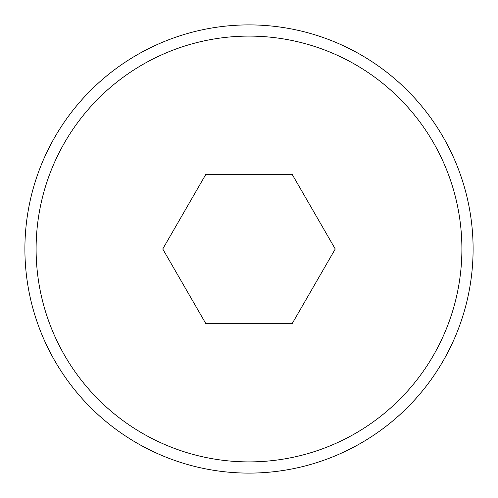 <?xml version="1.0" encoding="UTF-8"?>
<svg xmlns="http://www.w3.org/2000/svg" width="498" height="498" viewBox="0 0 498 498"><rect width="100%" height="100%" fill="white"/><g stroke="black" fill="none" stroke-linecap="round" stroke-linejoin="round"><path stroke-width="0.75" d="M473.1 249A224.1 224.1 0 0 1 249 473.1A224.1 224.1 0 0 1 24.9 249A224.1 224.1 0 0 1 249 24.9A224.1 224.1 0 0 1 473.1 249M36.105 249A212.895 212.895 0 0 0 249 461.895A212.895 212.895 0 0 0 461.895 249A212.895 212.895 0 0 0 249 36.105A212.895 212.895 0 0 0 36.105 249M292.127 174.3L335.254 249L292.127 323.7L205.873 323.7L162.746 249L205.873 174.3L292.127 174.3"/></g></svg>
